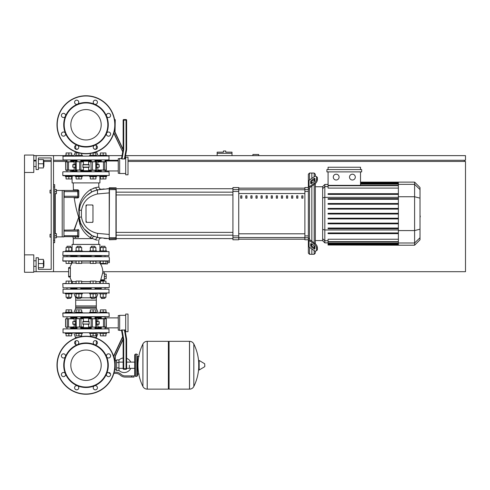 <?xml version="1.0" encoding="UTF-8"?>
<svg xmlns="http://www.w3.org/2000/svg" width="490" height="490" viewBox="0 0 490 490"><rect width="100%" height="100%" fill="white"/><g stroke="black" fill="none" stroke-linecap="round" stroke-linejoin="round"><path stroke-width="0.73" d="M258.696 155.642L258.696 154.479L252.889 154.479L252.889 155.642M128.019 160.279L465.5 160.279L465.5 155.642L125.581 155.642M122.047 155.642L106.642 155.642M99.678 155.642L98.055 155.642M73.966 155.642L72.336 155.642M65.372 155.642L53.514 155.642L53.514 271.693L68.6 271.693M33.785 271.693L36.107 271.693L36.107 257.764L38.428 257.764L38.428 269.371L51.193 269.371L38.428 269.371L51.193 269.371L51.193 157.958L38.428 157.958L51.193 157.958L38.428 157.958L38.428 169.565L36.107 169.565L36.107 155.642L33.785 155.642M33.785 160.279L36.107 160.279M43.414 160.279L51.193 160.279M53.514 160.279L66.995 160.279M105.019 160.279L118.268 160.279M464.342 161.443L464.342 160.279M102.827 271.693L465.5 271.693L465.5 161.443L128.019 161.443M71.62 161.443L70.707 161.443M66.995 161.443L53.514 161.443M51.193 161.443L44.112 161.443M24.5 254.867L33.785 254.867L33.785 272.275L24.5 272.275L24.5 172.468L33.785 172.468L33.785 155.061L24.5 155.061L24.5 172.468M224.573 151L223.416 151L223.416 152.157L217.15 152.157L217.15 153.321L232.003 153.321L232.003 152.157L225.737 152.157L225.737 151L224.573 151M217.15 155.642L217.15 153.321M232.003 155.642L232.003 153.321M51.193 157.958L51.193 190.224L51.193 157.958M51.193 193.011L51.193 234.324L51.193 193.011L50.029 193.011L50.029 190.224L51.193 190.224M50.029 234.324L50.029 237.111L50.029 234.324L51.193 234.324M54.672 233.626L56.417 233.626L56.417 235.715L54.672 235.715M56.417 235.715L56.417 237.803L54.672 237.803M50.029 190.224L50.029 193.011M54.672 189.526L56.417 189.526L56.417 191.614L54.672 191.614M56.417 191.614L56.417 193.703L54.672 193.703M98.196 312.889L99.678 312.889L98.196 312.889L96.328 308.247L96.328 307.206L75.693 307.206L75.693 308.247L75.693 300.125L96.328 300.125L75.693 300.125L75.693 297.804L73.825 293.161M129.378 365.228L129.378 368.351L129.378 365.228M118.929 370.348A7.313 7.313 0 0 0 130.769 368.351M130.769 362.11A7.313 7.313 0 0 0 126.628 358.349L126.628 339.117L125.03 330.052L121.489 330.052L123.143 339.423L115.254 356.346L123.143 339.423L123.143 368.713A0.582 0.582 0 0 0 123.725 369.295L126.046 369.295A0.582 0.582 0 0 0 126.628 368.713L126.628 339.117L126.628 368.713L126.046 368.713L126.046 369.295M123.143 357.988A7.313 7.313 0 0 0 118.929 360.113M116.614 369.87L114.648 369.87M116.614 362.563L116.614 370.569L118.929 370.569L118.929 359.893L116.614 359.893L116.614 362.563L118.929 362.563M116.614 360.591L115.254 360.591L115.254 356.346L115.254 369.062L115.021 356.297L115.254 369.062L114.764 369.062M110.397 373.631L110.605 374.397M131.7 377.067L134.021 377.067L134.021 375.91L131.7 375.91L131.7 377.067L125.122 377.067A6.964 6.964 0 0 1 120.773 375.542L119.946 374.881A6.964 6.964 0 0 0 115.591 373.356L113.858 373.356M114.176 372.192L115.591 372.192A8.122 8.122 0 0 1 120.669 373.974L121.496 374.636A5.8 5.8 0 0 0 125.122 375.91L131.7 375.91M109.123 372.559L109.123 373.356L110.232 373.356M116.614 367.898L118.929 367.898M136.802 376.369L136.802 354.092L135.412 354.092L135.412 376.369L136.802 376.369L137.5 375.677L137.5 356.408L139.123 356.408M168.37 342.02L169.068 341.322L169.068 389.14L189.489 389.14L189.489 341.322L189.55 389.14A4.759 4.759 0 0 0 193.82 386.481L193.82 343.98L193.82 386.481A48.044 48.044 0 0 0 198.72 367.592M189.55 389.14L189.55 341.322A4.759 4.759 0 0 1 193.82 343.98A48.044 48.044 0 0 1 198.72 362.87M198.72 365.228L198.72 360.695L199.161 360.444L199.161 370.017L198.72 369.766L198.72 365.228M204.814 365.228L204.814 366.459L204.814 365.228M147.19 341.322L168.37 341.322L168.37 389.14L147.251 389.14L147.251 341.322L147.19 389.14A4.759 4.759 0 0 1 142.921 386.481L142.921 343.98L142.921 386.481A48.044 48.044 0 0 1 142.921 343.98A4.759 4.759 0 0 1 147.19 341.322L147.19 389.14M137.5 375.677L137.5 356.408M103.163 251.615L63.032 251.615L108.988 251.615L108.988 255.56L80.464 255.56M63.032 255.56L86.007 255.56M72.079 256.025L71.056 255.56L76.697 255.56M95.317 255.56L94.968 255.56L94.968 256.723M91.256 256.723L91.256 255.56L90.907 255.56M100.958 255.56L101.602 255.56M66.646 255.56L68.851 255.56M66.07 250.917L66.07 247.481L68.851 247.481L68.851 250.917L65.372 250.917L65.372 251.615L63.032 251.615L62.8 255.327L108.988 255.56M98.76 251.382L99.678 251.615L99.678 250.917L103.163 250.917L103.163 247.481L105.95 247.481L105.95 250.917M68.851 250.917L72.336 250.917L72.336 251.615L73.255 251.382M86.007 350.038A15.19 15.19 0 0 1 101.197 365.228A15.19 15.19 0 0 1 86.007 380.424A15.19 15.19 0 0 1 70.817 365.228A15.19 15.19 0 0 1 86.007 350.038M86.007 394.242A29.014 29.014 0 0 1 56.993 365.228A29.014 29.014 0 0 1 86.007 336.22A29.014 29.014 0 0 1 115.021 365.228A29.014 29.014 0 0 1 86.007 394.242A29.014 29.014 0 0 1 56.993 365.228A29.014 29.014 0 0 1 86.007 336.22M77.481 344.642A22.283 22.283 0 0 1 94.533 344.642A2.089 2.089 0 0 1 93.86 341.236A2.089 2.089 0 0 1 96.812 341.236A2.089 2.089 0 0 1 94.533 344.642A22.283 22.283 0 0 1 106.593 356.702A2.089 2.089 0 0 1 108.523 353.817A2.089 2.089 0 0 1 110.611 355.905A2.089 2.089 0 0 1 106.593 356.702A22.283 22.283 0 0 1 106.593 373.76A2.089 2.089 0 0 1 109.999 373.08A2.089 2.089 0 0 1 109.999 376.032A2.089 2.089 0 0 1 106.593 373.76A22.283 22.283 0 0 1 94.533 385.814A2.089 2.089 0 0 1 97.424 387.749A2.089 2.089 0 0 1 95.336 389.838A2.089 2.089 0 0 1 94.533 385.814A22.283 22.283 0 0 1 65.421 356.702A22.283 22.283 0 0 1 77.481 344.642A2.089 2.089 0 0 1 74.59 342.712A2.089 2.089 0 0 1 76.679 340.624A2.089 2.089 0 0 1 77.481 344.642M86.007 387.051A21.817 21.817 0 0 1 64.19 365.228A21.817 21.817 0 0 1 86.007 343.41A21.817 21.817 0 0 1 107.825 365.228A21.817 21.817 0 0 1 86.007 387.051M78.161 389.225A2.089 2.089 0 0 1 75.203 389.225A2.089 2.089 0 0 1 77.481 385.814A2.089 2.089 0 0 1 78.161 389.225M63.492 376.645A2.089 2.089 0 0 1 61.403 374.556A2.089 2.089 0 0 1 65.421 373.76A2.089 2.089 0 0 1 63.492 376.645M62.016 357.382A2.089 2.089 0 0 1 62.016 354.429A2.089 2.089 0 0 1 65.421 356.702A2.089 2.089 0 0 1 62.016 357.382M86.007 109.576A15.19 15.19 0 0 0 70.817 124.772A15.19 15.19 0 0 0 86.007 139.962A15.19 15.19 0 0 0 101.197 124.772A15.19 15.19 0 0 0 86.007 109.576M115.021 124.772A29.014 29.014 0 0 0 86.007 95.758A29.014 29.014 0 0 0 56.993 124.772A29.014 29.014 0 0 0 86.007 153.78A29.014 29.014 0 0 0 115.021 124.772M86.007 147.049A22.283 22.283 0 0 0 94.533 104.186A22.283 22.283 0 0 0 77.481 104.186A2.089 2.089 0 0 0 78.161 100.775A2.089 2.089 0 0 0 75.203 100.775A2.089 2.089 0 0 0 77.481 104.186L77.481 104.186A22.283 22.283 0 0 0 65.421 116.24A2.089 2.089 0 0 0 63.492 113.355A2.089 2.089 0 0 0 61.403 115.444A2.089 2.089 0 0 0 65.421 116.24L65.421 116.24A22.283 22.283 0 0 0 65.421 133.298A2.089 2.089 0 0 0 62.016 132.619A2.089 2.089 0 0 0 62.016 135.571A2.089 2.089 0 0 0 65.421 133.298L65.421 133.298A22.283 22.283 0 0 0 77.481 145.358A2.089 2.089 0 0 0 74.59 147.288A2.089 2.089 0 0 0 76.679 149.377A2.089 2.089 0 0 0 77.481 145.358A2.089 2.089 0 0 1 77.481 145.358A22.283 22.283 0 0 0 86.007 147.049M86.007 146.59A21.817 21.817 0 0 0 107.825 124.772A21.817 21.817 0 0 0 86.007 102.949A21.817 21.817 0 0 0 64.19 124.772A21.817 21.817 0 0 0 86.007 146.59M94.533 145.358A2.089 2.089 0 0 0 93.86 148.764A2.089 2.089 0 0 0 96.812 148.764A2.089 2.089 0 0 0 94.533 145.358A2.089 2.089 0 0 1 94.533 145.352M106.593 133.298A2.089 2.089 0 0 0 108.523 136.183A2.089 2.089 0 0 0 110.611 134.095A2.089 2.089 0 0 0 106.593 133.298L106.593 133.298M106.593 116.24A2.089 2.089 0 0 0 109.999 116.92A2.089 2.089 0 0 0 109.999 113.968A2.089 2.089 0 0 0 106.593 116.24L106.593 116.24M94.533 104.186A2.089 2.089 0 0 0 97.424 102.251A2.089 2.089 0 0 0 95.336 100.162A2.089 2.089 0 0 0 94.533 104.186L94.533 104.186M70.707 256.025L77.046 256.025M80.758 256.025L91.256 256.025M71.638 261.213L72.342 262.034L72.159 262.965A16.047 16.047 0 0 0 69.868 267.632L68.6 267.632L68.6 276.917L69.868 276.917A16.047 16.047 0 0 0 72.153 281.579C72.569 282.448 72.257 283.061 71.209 283.416C72.257 283.061 72.569 282.448 72.153 281.579L76.115 281.579M100.352 263.761L100.487 263.914A16.047 16.047 0 0 1 102.833 272.507L102.778 272.507M100.628 280.396A16.047 16.047 0 0 1 99.862 281.579L95.899 281.579M68.6 276.917L70.389 276.917L70.376 276.336L70.389 276.917L70.376 276.336L70.389 276.917L70.376 276.336L70.389 276.917L70.376 276.336L70.389 276.917L70.376 276.336L68.6 276.336M70.376 276.336L70.389 267.632L70.376 268.208L70.389 267.632L70.376 268.208L70.389 267.632L68.6 267.632M68.851 283.416L68.851 281.095L66.07 281.095L66.07 283.416L62.8 283.643L108.988 283.416L62.8 283.643L63.032 287.826L109.221 287.593L105.019 287.826L105.019 289.216M109.221 260.901L62.8 260.901L108.988 261.133M66.763 256.723L108.988 256.723L63.032 256.723L62.8 260.901L66.07 261.133L66.07 263.455L71.638 263.455L71.638 261.133L76.115 261.133L76.115 263.455L81.689 263.455L81.689 261.133L90.332 261.133L90.332 263.455L95.899 263.455L95.899 261.133L93.112 261.133L93.112 263.455M101.308 289.216L101.075 287.826M95.201 287.826L94.968 289.216M91.256 289.216L91.024 287.826M68.851 281.095L71.638 281.095L71.638 283.416L76.115 283.416L76.115 281.095L81.689 281.095L81.689 283.416L90.332 283.416L90.332 281.095L95.899 281.095L95.899 283.416L100.377 283.416L100.377 281.095L105.95 281.095L105.95 283.416L109.221 283.643L109.221 287.593L70.94 287.826M76.814 287.826L80.991 287.826M100.56 280.396L104.346 280.396L104.346 272.507M100.628 280.323L102.784 272.52M103.163 263.455L103.163 261.133L107.475 261.133L105.95 261.133L107.475 261.133L105.95 261.133L107.475 261.133L105.95 261.133L105.95 263.455L100.377 263.455L100.377 261.133L95.899 261.133L100.377 261.133L99.642 262.965L100.481 263.908M107.475 261.133L107.475 263.914L100.487 263.914M90.332 281.579L81.689 281.579M72.153 262.965L76.115 262.965M81.689 262.965L90.332 262.965M95.899 262.965L99.623 262.965M94.968 256.025L101.308 256.025M106.642 293.161L106.642 293.859L99.678 293.859L99.678 293.161M101.308 298.269L105.019 298.269L101.54 298.502L101.308 297.295M105.95 293.859L105.95 297.295L100.377 297.295L100.377 293.859M103.163 293.859L103.163 297.295M103.163 283.416L103.163 281.095M96.597 293.161L96.597 293.859L89.633 293.859L89.633 293.161M91.256 298.269L94.968 298.269L91.489 298.502L91.256 297.295M95.899 293.859L95.899 297.295L90.332 297.295L90.332 293.859M93.112 293.859L93.112 297.295M93.112 283.416L93.112 281.095M82.381 293.161L82.381 293.859L75.423 293.859L75.423 293.161M77.046 298.269L80.758 298.269L77.279 298.502L77.046 297.295M81.689 293.859L81.689 297.295L76.115 297.295L76.115 293.859M78.902 293.859L78.902 297.295M78.902 283.416L78.902 281.095M72.336 293.161L72.336 293.859L65.372 293.859L65.372 293.161M66.995 298.269L70.707 298.269L67.228 298.502L66.995 297.295M71.638 293.859L71.638 297.295L66.07 297.295L66.07 293.859M68.851 293.859L68.851 297.295M70.707 247.481L70.707 246.274L66.995 246.274L66.995 247.481M66.995 246.274L70.707 246.274M68.851 247.481L71.638 247.481L71.638 250.917M76.115 261.133L68.851 261.133L68.851 263.455M105.019 247.481L105.019 246.274L101.308 246.274L101.308 247.481M101.308 246.274L105.019 246.274M100.377 250.917L100.377 247.481L103.163 247.481M103.163 250.917L106.642 250.917L106.642 251.615M94.968 247.481L94.968 246.274L91.256 246.274L91.256 247.481M91.256 246.274L94.968 246.274M89.633 251.615L89.633 250.917L93.112 250.917L93.112 247.481L95.899 247.481L95.899 250.917M90.332 250.917L90.332 247.481L93.112 247.481M93.112 250.917L96.597 250.917L96.597 251.615M93.112 261.133L81.689 261.133M80.758 247.481L80.758 246.274L77.046 246.274L77.046 247.481M77.046 246.274L80.758 246.274M75.423 251.615L75.423 250.917L78.902 250.917L78.902 247.481L81.689 247.481L81.689 250.917M76.115 250.917L76.115 247.481L78.902 247.481M78.902 250.917L82.381 250.917L82.381 251.615M78.902 261.133L78.902 263.455M104.346 274.131L106.201 274.131L106.201 278.773L104.346 278.773M104.346 276.452L106.201 276.452M107.475 262.64L109.337 262.64L109.337 257.997M65.372 332.851L65.372 333.549L68.851 333.549L68.851 335.871L66.07 335.871L66.07 333.549M71.638 333.549L71.638 335.871L68.851 335.871M68.851 333.549L72.336 333.549L72.336 332.851M75.423 332.851L75.423 333.549L78.902 333.549L78.902 335.871L76.115 335.871L76.115 333.549M81.689 333.549L81.689 335.871L78.902 335.871M78.902 333.549L82.381 333.549L82.381 332.851M99.678 332.851L99.678 333.549L103.163 333.549L103.163 335.871L100.377 335.871L100.377 333.549M105.95 333.549L105.95 335.871L103.163 335.871M103.163 333.549L106.642 333.549L106.642 332.851M89.633 332.851L89.633 333.549L93.112 333.549L93.112 335.871L90.332 335.871L90.332 333.549M95.899 333.549L95.899 335.871L93.112 335.871M93.112 333.549L96.597 333.549L96.597 332.851M68.851 312.889L65.372 312.889L65.372 312.197L72.336 312.197L72.336 312.889M71.638 312.197L71.638 309.876L66.07 309.876L66.07 312.197M68.851 312.197L68.851 309.876M78.902 312.197L75.423 312.197L75.423 312.889L82.381 312.889L82.381 312.197L78.902 312.197L78.902 309.876L76.115 309.876L76.115 312.197M81.689 312.197L81.689 309.876L78.902 309.876M99.678 312.889L99.678 312.197L106.642 312.197L106.642 312.889L108.988 312.889L63.032 312.889M105.95 312.197L105.95 309.876L100.377 309.876L100.377 312.197M103.163 312.197L103.163 309.876M93.112 312.889L96.597 312.889L96.597 312.197L93.112 312.197L93.112 309.876L90.332 309.876L90.332 312.197M95.899 312.197L95.899 309.876L93.112 309.876M89.633 312.889L89.633 312.197L93.112 312.197M108.988 293.161L108.988 289.216L63.032 289.216L63.032 293.161L109.221 292.928L63.032 293.161M98.196 293.161L96.328 297.804L94.968 297.804M91.256 297.804L80.758 297.804M77.046 297.804L75.693 297.804M96.328 297.804L96.328 305.925L75.693 305.925L96.328 305.925L96.328 308.247L75.693 308.247L73.825 312.889M101.308 288.518L94.968 288.518M91.256 288.518L80.758 288.518M77.046 288.518L70.707 288.518M70.242 289.216L70.94 289.161M101.773 289.216L101.075 289.161M108.988 332.851L108.988 328.906L63.032 328.906L63.032 332.851L109.221 332.618L63.032 332.851M98.196 332.851L96.328 337.494L94.521 337.494M73.825 332.851L75.693 338.112L75.693 337.494L77.493 337.494M96.328 337.494L96.328 333.549M101.308 328.208L94.968 328.208M91.256 328.208L80.758 328.208M77.046 328.208L70.707 328.208M70.242 328.906L70.94 328.851M101.773 328.906L101.075 328.851M105.252 316.834L63.032 316.834L62.8 313.122L106.642 312.889M63.032 316.834L109.221 316.607L108.988 312.889M70.327 316.834L70.94 316.889M101.075 316.889L103.163 316.834M95.201 316.834L101.773 316.834L101.075 316.834L101.308 318.58M76.814 316.834L70.94 316.834M101.308 317.532L94.968 317.532M91.256 317.532L80.758 317.532M77.046 317.532L70.707 317.532M125.697 331.693L128.019 331.693L128.019 314.053L125.697 314.053L125.697 331.693M125.697 315.327L119.664 315.327L119.664 330.413L121.557 330.413L122.721 337.034L121.557 330.413M125.697 330.413L125.091 330.413L126.628 339.117L125.091 330.413M123.725 369.295L123.725 339.374L123.143 339.423M113.858 357.106L113.631 355.985L122.653 336.636L113.631 356.353M124.399 329.837L126.046 339.172L126.628 339.117M105.626 318.58L101.785 318.58M95.764 327.167L88.837 327.167L96.334 327.167L88.604 326.934L88.604 324.264M76.955 327.167L83.178 327.167M119.664 315.56L118.268 315.56L118.268 330.18L119.664 330.18M94.968 318.114L100.321 318.114L100.162 318.61M75.448 321.477L72.741 321.71L75.448 321.71M75.448 324.264L72.961 324.264L72.741 321.71M89.106 321.477L89.106 324.264L82.822 324.031L82.914 321.477L89.106 321.477L88.604 321.477L88.604 318.812L96.567 318.812L88.837 318.58L91.256 318.58L91.256 316.834M80.85 318.58L83.178 318.58L80.899 318.58L81.113 326.934L79.594 326.934L83.41 326.934L83.41 324.264L82.914 324.264M96.567 321.477L99.274 321.71L99.06 324.264L96.567 324.264M66.903 327.167L66.395 327.167L66.903 327.167M74.033 318.58L65.678 318.812L74.162 318.812L74.162 321.477M65.893 327.167L74.033 327.167M74.155 326.842L73.978 327.149M80.899 318.58L76.955 318.58M83.392 326.842L83.092 327.149M88.929 327.149L88.623 326.842M94.968 316.834L94.968 318.58L96.334 318.58M88.623 318.898L88.929 318.598M106.128 318.58L97.988 318.58M98.037 327.149L97.865 326.842M97.988 327.167L106.342 326.934L97.853 326.934L97.853 324.264M94.968 327.632L100.321 327.632L100.162 327.13M79.686 318.58L83.41 318.812L83.41 321.477M97.853 321.477L97.853 318.812L106.342 318.812L106.342 326.934M74.162 324.264L74.162 326.934L65.819 327.167M70.376 268.208L70.389 267.632L70.376 268.208L70.389 267.632L70.376 268.208L68.6 268.208M66.07 261.133L63.032 261.133M105.252 256.723L108.988 256.723L109.221 257.997M113.631 355.985L122.653 336.636M66.903 318.58L66.395 318.58M106.642 155.293L106.642 155.985L106.642 155.293L99.678 155.293L99.678 155.985M100.377 155.293L100.377 152.972L105.95 152.972L105.95 155.293M103.163 155.293L103.163 152.972M72.336 155.985L72.336 155.293L65.372 155.293L65.372 155.985M66.07 155.293L66.07 152.972L71.638 152.972L71.638 155.293M68.851 155.293L68.851 152.972M82.381 155.985L82.381 155.293L75.423 155.293L75.423 155.985M76.115 155.293L76.115 152.972L79.19 152.972M78.902 155.293L78.902 152.972M81.689 155.293L81.689 153.462M96.597 155.985L96.597 155.293L89.633 155.293L89.633 155.985M90.332 155.293L90.332 153.462M92.824 152.972L95.899 152.972L95.899 155.293M93.112 155.293L93.112 152.972M100.377 176.645L100.377 178.966L103.163 178.966L103.163 176.645L106.642 176.645L106.642 175.947L65.372 175.947L65.372 176.645L68.851 176.645L68.851 178.966L71.638 178.966L71.638 176.645M103.163 178.966L105.95 178.966L105.95 176.645M103.163 176.645L99.678 176.645L99.678 175.947M72.336 175.947L72.336 176.645L68.851 176.645M66.07 176.645L66.07 178.966L68.851 178.966M82.381 175.947L82.381 176.645L78.902 176.645L78.902 178.966L81.689 178.966L81.689 176.645M76.115 176.645L76.115 178.966L78.902 178.966M78.902 176.645L75.423 176.645L75.423 175.947M96.597 175.947L96.597 176.645L93.112 176.645L93.112 178.966L95.899 178.966L95.899 176.645M90.332 176.645L90.332 178.966L93.112 178.966M93.112 176.645L89.633 176.645L89.633 175.947M63.032 155.985L63.032 159.936L108.988 159.936L108.988 155.985L62.8 156.218L108.988 155.985M98.196 155.985L96.512 151.814M73.825 155.985L75.503 151.814M96.328 145.444L96.328 149.125L94.178 149.027M75.693 145.444L75.693 149.125L77.837 149.027M101.773 159.936L101.075 159.985M70.242 159.936L70.94 159.985M70.707 160.628L77.046 160.628M80.758 160.628L91.256 160.628M94.968 160.628L101.308 160.628M125.697 157.149L128.019 157.149L128.019 174.789L125.697 174.789L125.697 157.149M125.697 173.509L119.664 173.509L119.664 158.423L121.557 158.423L122.041 159.005L125.03 158.791L126.628 149.72L125.091 158.423L125.697 158.423M122.041 159.005L123.725 149.468L123.143 149.413L121.557 158.423L122.721 151.808L113.778 133.17M123.725 149.468L123.725 120.13L126.046 120.13L126.046 149.671L126.628 149.72L126.628 120.13A0.582 0.582 0 0 0 126.046 119.548L123.725 119.548A0.582 0.582 0 0 0 123.143 120.13L123.143 149.413L121.489 158.791M115.021 119.548L115.021 132.545L115.254 119.781L114.55 119.548M123.143 149.413L123.143 120.13L123.143 149.413L115.254 132.49M123.725 119.548L126.046 119.548L123.725 119.548L123.725 120.13L123.143 120.13M103.163 170.263L105.111 170.263M66.903 170.263L70.229 170.263M76.256 161.675L83.178 161.675L75.681 161.675L83.41 161.908L83.41 164.573M95.066 161.675L91.734 161.675M119.664 158.656L118.268 158.656L118.268 173.282L119.664 173.282M94.968 170.728L100.321 170.728L100.162 170.232M75.448 167.36L72.741 167.127L72.961 164.573L75.448 164.573M82.914 167.36L82.914 164.573L89.106 164.573L89.106 167.36L82.914 167.36L83.41 167.36L83.41 170.03L75.448 170.03L83.178 170.263L80.758 170.263L80.758 171.77M91.165 170.263L88.837 170.263L91.115 170.263L90.901 161.908L92.42 161.908L88.604 161.908L88.604 164.573L89.106 164.573M96.567 167.36L99.274 167.127L96.567 167.127M96.567 164.573L99.06 164.573L99.274 167.127M97.988 170.263L106.342 170.03L97.853 170.03L97.853 167.36M106.128 161.675L97.988 161.675M88.929 170.244L88.623 169.944M91.115 170.263L95.066 170.263M88.623 161.994L88.929 161.694M77.046 171.77L77.046 170.263L75.681 170.263M65.893 170.263L74.033 170.263M74.033 161.675L65.678 161.908L74.162 161.908L74.162 164.573M94.968 161.21L100.321 161.21L100.162 161.706M92.328 170.263L88.604 170.03L88.604 167.36M74.162 167.36L74.162 170.03L65.678 170.03L65.678 161.908M97.853 164.573L97.853 161.908L106.428 161.908L106.195 170.263M121.557 158.423L122.721 151.808L113.876 132.839M126.628 149.72L125.091 158.423M66.903 161.675L66.395 161.675M105.368 175.714L62.8 175.487L109.221 175.487L108.988 171.77L66.646 171.77M105.368 171.77L63.032 171.77M80.758 171.304L91.256 171.304M94.968 171.304L99.936 171.304L100.958 171.77M71.056 171.77L72.079 171.304L77.046 171.304M63.032 175.714L66.646 175.714M71.056 175.714L73.255 175.947M98.76 175.947L100.958 175.714M420.01 211.264L420.01 216.072M420.285 216.072L420.01 217.738M309.527 180.02L309.527 173.05L311.848 173.05L311.848 178.378L311.848 173.05L314.17 173.05L314.17 176.737M309.527 238.918L309.527 239.249A1.158 0.821 0 0 0 309.864 239.824L314.929 243.407L314.108 243.989L309.043 240.406A2.321 1.642 180 0 1 308.363 239.249L308.363 238.091L309.527 238.918L309.527 188.417L308.363 189.244L308.363 188.087A2.321 1.642 0 0 1 309.043 186.923L314.108 183.346L314.929 183.922L309.864 187.505A1.158 0.821 180 0 0 309.527 188.087L309.527 188.417M309.527 173.05L308.363 174.207L308.363 187.554L304.884 187.554L304.884 239.775L308.363 239.775L308.363 253.122L309.527 254.286L309.527 247.309M309.527 254.286L311.848 254.286L311.848 248.951L311.848 254.286L314.17 254.286L315.327 253.122L315.327 251.088M311.848 245.992L311.848 244.026L311.848 245.992M311.848 241.227L311.848 186.102L311.848 241.227M311.848 183.303L311.848 181.337L311.848 183.303M310.685 183.303L310.685 181.661A1.158 0.582 125.3 0 1 311.505 180.259L314.108 178.421A1.158 0.582 125.3 0 1 314.782 178.293A1.158 0.582 125.3 0 1 314.929 178.66L314.929 180.302A1.158 0.582 125.3 0 1 314.108 181.704L311.505 183.542A1.158 0.582 125.3 0 1 310.838 183.67A1.158 0.582 125.3 0 1 310.685 183.303L311.236 183.689M314.108 178.421L314.929 179.003L312.326 180.841A1.158 0.582 -54.7 0 0 311.505 182.243L311.505 183.542M310.685 245.668L310.685 244.026A1.158 0.582 54.7 0 1 310.838 243.659A1.158 0.582 54.7 0 1 311.505 243.787L311.505 245.092A1.158 0.582 -125.3 0 0 312.326 246.488L314.929 248.332L314.108 248.914L311.505 247.07A1.158 0.582 54.7 0 1 310.685 245.668L311.505 245.092M311.505 243.787L314.108 245.631A1.158 0.582 54.7 0 1 314.929 247.027L314.929 248.669A1.158 0.582 54.7 0 1 314.782 249.036A1.158 0.582 54.7 0 1 314.108 248.914M314.929 183.922A3.479 1.74 -54.7 0 0 317.391 179.72L317.391 178.078A3.479 1.74 -54.7 0 0 316.938 176.976L316.117 176.4A3.479 1.74 125.3 0 0 314.108 176.78L309.043 180.363A2.321 1.642 180 0 0 308.363 181.521L308.363 188.087M317.391 179.72L316.571 179.144A3.479 1.74 125.3 0 1 314.108 183.346M316.571 179.144L316.571 177.503L317.391 178.078M316.117 176.4A3.479 1.74 125.3 0 1 316.571 177.503M308.363 239.249L308.363 245.809A2.321 1.642 0 0 0 309.043 246.972L314.108 250.549A3.479 1.74 54.7 0 0 316.117 250.935L316.938 250.353A3.479 1.74 -125.3 0 0 317.391 249.251L317.391 247.609A3.479 1.74 -125.3 0 0 314.929 243.407M317.391 249.251L316.571 249.833A3.479 1.74 54.7 0 1 316.117 250.935M316.571 249.833L316.571 248.191L317.391 247.609M314.108 243.989A3.479 1.74 54.7 0 1 316.571 248.191M308.363 189.244L308.363 239.775M322.665 240.566L315.327 240.566M322.665 186.764L315.327 186.764M314.17 179.542L314.17 181.661M314.17 184.461L314.17 242.869M314.17 245.674L314.17 247.793M314.17 250.592L314.17 254.286M314.17 173.05L315.327 174.207L315.327 176.241M352.408 174.207A2.903 2.903 0 0 1 355.305 177.111A2.903 2.903 0 0 1 352.408 180.008A2.903 2.903 0 0 1 349.505 177.111A2.903 2.903 0 0 1 352.408 174.207M336.183 174.207A2.903 2.903 0 0 1 339.086 177.111A2.903 2.903 0 0 1 336.183 180.008A2.903 2.903 0 0 1 333.28 177.111A2.903 2.903 0 0 1 336.183 174.207M326.91 169.565L326.91 171.886L361.681 171.886L361.681 169.565L326.91 169.565M398.376 188.099L328.073 188.099L328.073 171.886M360.518 171.886L360.518 185.349M328.073 169.565L328.073 167.243L360.518 167.243L360.518 169.565M324.827 184.442L322.665 186.604L322.665 240.725L324.827 242.887L324.827 184.442L328.073 184.442M315.327 243.72L315.327 183.609M328.073 245.025L398.376 245.208L328.073 245.025L328.073 239.236L398.376 239.236M414.601 182.121L414.601 245.208L420.01 239.8L420.01 187.529L414.601 182.121L398.376 182.121L398.376 245.025M398.376 223.826L328.073 223.826L328.073 223.134L398.376 223.134M398.376 218.92L328.073 218.92L328.073 218.221L398.376 218.221M398.376 233.638L328.073 233.638L328.073 232.946L398.376 232.946M398.376 228.732L328.073 228.732L328.073 228.04L398.376 228.04M398.376 214.014L328.073 214.014L328.073 213.315L398.376 213.315M398.376 203.503L328.073 203.503L328.073 204.201L398.376 204.201M398.376 208.409L328.073 208.409L328.073 209.107L398.376 209.107M398.376 193.691L328.073 193.691L328.073 194.389L398.376 194.389M398.376 198.597L328.073 198.597L328.073 199.295L398.376 199.295M308.363 187.554L308.363 182.678M238.734 188.166L304.884 188.166M304.884 239.169L238.734 239.169M286.491 198.162L287.654 198.162L287.654 195.841L286.491 195.841L286.491 198.162M291.581 198.162L292.744 198.162L292.744 195.841L291.581 195.841L291.581 198.162M250.874 198.162L252.038 198.162L252.038 195.841L250.874 195.841L250.874 198.162M261.054 198.162L262.211 198.162L262.211 195.841L261.054 195.841L261.054 198.162M296.671 198.162L297.828 198.162L297.828 195.841L296.671 195.841L296.671 198.162M281.407 198.162L282.565 198.162L282.565 195.841L281.407 195.841L281.407 198.162M276.317 198.162L277.475 198.162L277.475 195.841L276.317 195.841L276.317 198.162M255.964 198.162L257.121 198.162L257.121 195.841L255.964 195.841L255.964 198.162M267.301 195.841L266.137 195.841L266.137 198.162L267.301 198.162L267.301 195.841M245.784 198.162L246.948 198.162L246.948 195.841L245.784 195.841L245.784 198.162M272.391 195.841L271.227 195.841L271.227 198.162L272.391 198.162L272.391 195.841M240.694 198.162L241.858 198.162L241.858 195.841L240.694 195.841L240.694 198.162M301.76 198.162L302.918 198.162L302.918 195.841L301.76 195.841L301.76 198.162M238.734 239.2L304.884 239.2M238.734 188.136L304.884 188.136M232.928 237.754L232.928 239.775L238.734 239.775L238.734 187.554L232.928 187.554L232.928 237.754L238.734 237.754M116.179 213.665L116.179 194.953L232.928 194.953M232.928 192.166L116.179 192.166L116.179 188.717L232.928 188.717M240.694 195.976L241.056 195.841M95.856 187.566L98.858 187.021L95.813 187.578L90.491 189.612C85.003 193.348 81.34 198.364 79.496 204.649L78.786 209.291L79.104 217.162L78.878 218.577L79.104 217.162L78.682 217.266A111.401 111.401 0 0 1 74.272 197.923L78.057 197.942L78.829 197.139L78.804 190.665L78.026 189.851L73.469 189.838A111.401 111.401 0 0 1 73.255 182.911M101.344 189.226L101.473 189.214C100.285 189.41 99.415 188.681 98.858 187.021A85.891 85.891 0 0 1 98.76 182.911M78.829 217.278L79.962 224.494C81.885 229.718 85.346 234.116 90.338 237.681L95.789 239.849C99.727 240.608 99.727 240.608 95.789 239.849A2.321 1.77 100.7 0 1 98 237.564L98 237.564C102.484 238.299 102.484 238.299 98 237.564L109.221 238.618L109.221 234.434L97.584 233.381C88.463 231.262 83.086 225.774 81.432 216.917L81.432 210.418C83.086 201.561 88.463 196.074 97.584 193.948A5.8 1.25 -100.7 0 1 98 189.765C102.606 189.011 102.606 189.011 98 189.765L92.267 191.651L86.632 195.737L92.267 191.651A2.321 0.723 -115.7 0 1 90.491 189.612L90.509 189.599M82.381 251.382L89.633 251.382M96.597 251.382L99.678 251.382M72.091 250.917L72.091 244.418L99.923 244.418L99.923 250.917M72.091 176.645L72.091 182.911L99.923 182.911L99.923 176.645M72.336 251.382L75.423 251.382M92.39 204.961A0.582 0.582 0 0 1 92.971 205.543L92.971 221.792A0.582 0.582 0 0 1 92.39 222.368L86.589 222.368A0.582 0.582 0 0 1 86.007 221.792L86.007 205.543A0.582 0.582 0 0 1 86.589 204.961L92.39 204.961L92.935 205.739L92.39 204.961L86.589 204.961L86.283 206.039L86.589 204.961M92.39 222.368L92.935 221.596L92.39 222.368L86.589 222.368L86.283 221.296L86.589 222.368M116.179 189.618L116.179 239.543L109.448 239.775L109.448 238.789L116.179 238.563M116.179 188.773L109.448 188.54L109.221 187.786L109.221 239.543M107.01 188.754L109.221 188.717L109.221 189.618L109.221 188.717L98.031 189.759M109.221 238.563L109.448 189.599L115.952 189.599L115.952 237.73L109.221 237.711L109.221 234.434L109.221 237.711L109.221 234.434L97.584 233.381A5.8 1.25 -79.3 0 0 98 237.564L92.138 235.623C86.785 232.542 82.963 228.377 80.66 223.115L83.723 228.328L80.66 223.115A2.321 1.201 158.9 0 1 79.962 224.494L79.588 223.177L79.962 224.494M78.829 197.139L77.653 197.421A0.582 0.41 90 0 1 78.057 197.942L77.928 197.942M75.828 197.929L74.272 197.923L73.696 197.421L74.566 197.923M77.653 197.421L77.886 196.257L77.653 197.421L64.19 197.421L64.19 190.457L77.653 190.457L77.886 197.188M78.804 190.665L77.886 190.69L77.886 191.614L63.957 191.614M78.026 189.851A0.582 0.374 -90 0 1 77.653 190.457M93.333 188.301L93.878 188.111L93.333 188.301M94.062 188.05L94.999 187.774L94.062 188.05M63.957 196.257L77.886 196.257L77.886 191.614M78.823 230.22L78.051 229.424A0.582 0.404 -90 0 1 77.653 229.914L77.653 236.878L77.653 235.715L64.19 235.715L63.957 236.646L78.792 236.658L78.823 230.22L77.653 229.914L63.957 230.147L64.19 231.072L77.653 231.072L77.653 236.878A0.582 0.361 -90 0 1 78.014 237.466L78.792 236.658M78.051 229.424C72.967 229.461 72.967 229.461 78.051 229.424M74.204 229.455L73.635 229.914L74.204 229.455L78.682 217.266L74.505 229.449M78.014 237.466C71.748 237.472 71.748 237.472 78.014 237.466L77.8 237.466M76.134 237.466L74.848 237.472M79.343 222.129L79.245 221.609L79.343 222.129M79.19 221.29L79.092 220.684L79.19 221.29M79.062 220.488L78.957 219.587L79.062 220.488M85.652 233.663L85.033 232.946M78.878 218.577A2.321 1.929 173.7 0 0 79.245 217.327L79.104 217.162M94.533 190.702L93.37 191.155L94.533 190.702M86.124 196.239L84.837 197.635L86.124 196.239M95.813 187.578A2.321 1.758 -100.7 0 0 98 189.765L93.149 191.247M79.496 204.649A2.321 0.962 -162.7 0 1 80.158 205.659L80.158 205.653C82.338 199.62 86.375 194.953 92.267 191.651M80.403 222.405L79.202 216.88L80.66 223.115L79.245 217.327L81.432 216.917M78.786 209.291A2.321 1.035 -173.7 0 1 79.245 210.008L80.158 205.659L79.245 210.008L80.158 205.659L79.245 210.008L79.245 217.327M79.907 220.806L80.164 221.688L79.907 220.806M92.138 235.623L84.158 228.879L92.138 235.623A2.321 0.723 116 0 0 90.338 237.681M93.161 236.088L94.754 236.707M73.255 244.418L73.255 238.618L92.114 238.618A2.321 1.054 110.9 0 1 94.049 236.45M98 237.564L101.124 238.073M98.76 244.418L98.76 240.406C99.268 238.673 100.138 237.907 101.381 238.103L101.332 238.097M106.979 238.575L104.088 238.397M93.78 236.345L93.106 236.064L93.78 236.345M84.556 225.1L86.338 227.305M93.198 191.229L98 189.765L93.198 191.229M97.584 193.948L109.221 192.895M99.158 189.557L104.107 188.932L99.158 189.557M95.832 239.855L97.486 240.192M92.971 205.543L92.971 221.792M109.221 238.618L109.221 234.434M77.886 235.715L77.653 236.878M81.432 210.418L79.245 210.008L80.158 205.659M79.533 208.128L79.735 207.203M80.005 206.186L80.158 205.665M97.32 237.423L97.847 237.534M109.221 188.717L98 189.765M53.514 242.679L54.672 242.679L54.672 184.65L53.514 184.65M56.417 236.878L63.957 236.878L63.957 190.457L56.417 190.457M43.88 166.551L43.88 160.977L43.88 166.551L43.414 166.551M43.88 266.352L43.88 260.784L43.88 266.352L43.414 266.352M38.428 267.748L43.414 267.748L43.414 259.388L38.428 259.388M38.428 263.571L43.414 263.571M38.428 167.941L43.414 167.941L43.414 159.587L38.428 159.587M38.428 163.764L43.414 163.764M53.514 271.693L36.107 271.693M36.107 155.642L53.514 155.642M204.814 366.459L204.673 363.752L199.161 360.444M114.789 365.228A28.781 28.781 0 0 1 86.007 394.009A28.781 28.781 0 0 1 57.226 365.228A28.781 28.781 0 0 1 86.007 336.452A28.781 28.781 0 0 1 114.789 365.228M86.007 153.548A28.781 28.781 0 0 0 114.789 124.772A28.781 28.781 0 0 0 86.007 95.991A28.781 28.781 0 0 0 57.226 124.772A28.781 28.781 0 0 0 86.007 153.548M102.698 273.083L104.346 273.083M104.346 279.815L100.824 279.815M108.988 289.216L63.032 289.216M108.988 328.906L63.032 328.906M123.725 339.374L122.041 329.837M123.076 339.025L115.021 356.297M113.858 356.04L122.721 337.034M126.046 339.172L126.046 368.713L123.143 368.713M91.256 327.632L80.758 327.632M77.046 327.632L71.62 327.632L72.195 328.208L71.62 327.167M71.62 318.58L72.195 317.532L71.62 318.114L77.046 318.114M80.758 318.114L91.256 318.114M75.448 324.031L72.741 324.031M82.822 321.71L89.192 321.71M89.192 324.031L82.822 324.031M96.567 321.71L99.274 321.71M99.274 324.031L96.567 324.031M68.526 318.58L68.526 327.167M67.314 318.58L67.314 327.167M65.678 318.812L65.678 326.934M76.256 318.58L79.594 318.812L79.594 326.934L75.681 327.167M75.54 318.812L76.164 318.812L76.256 327.167M91.115 327.167L91.115 318.58M92.328 327.167L92.328 318.58M96.481 326.934L95.85 326.934L95.764 318.58M106.195 327.167L106.342 318.812M104.707 318.58L104.707 327.167M103.488 318.58L103.488 327.167M63.032 159.936L108.988 159.936M126.046 149.671L124.399 159.005M114.587 119.781L115.254 119.781M115.021 132.545L123.076 149.817M126.046 119.548L126.046 120.13L126.628 120.13M71.62 161.675L71.62 161.21L77.046 161.21M80.758 161.21L91.256 161.21M91.256 170.728L80.758 170.728M77.046 170.728L71.62 170.728L72.195 171.304L71.62 170.263M75.448 167.127L72.741 167.127M72.741 164.805L75.448 164.805M89.192 167.127L82.822 167.127M82.822 164.805L89.192 164.805M96.567 164.805L99.274 164.805M103.488 170.263L103.488 161.675M104.707 170.263L104.707 161.675M95.764 170.263L92.42 170.03L92.42 161.908L96.334 161.675M96.481 170.03L95.85 170.03L95.764 161.675M76.256 170.263L76.164 161.908L75.448 161.908L75.681 161.675M79.686 170.263L79.686 161.675M80.899 170.263L80.899 161.675M75.54 161.908L75.448 170.03M65.587 161.908L65.678 170.03M67.314 170.263L67.314 161.675M68.526 170.263L68.526 161.675M106.342 170.03L106.342 161.908M311.505 182.243L310.685 181.661M312.326 180.841L311.505 180.259M311.236 243.64L310.685 244.026M312.326 246.488L311.505 247.07M309.043 186.923L309.043 180.363M309.043 246.972L309.043 240.406M398.376 182.654L360.518 182.654M398.376 183.217L360.518 183.217M398.376 184.154L360.518 184.154M328.073 186.586L324.827 186.586L322.665 188.675M322.665 197.905L324.827 197.347L398.376 197.347M328.073 240.743L324.827 240.743L322.665 238.655M322.665 229.424L324.827 229.982L398.376 229.982M398.376 185.698L328.073 185.698M398.376 244.118L328.073 244.118M398.376 244.675L328.073 244.675M398.376 241.637L328.073 241.637M398.376 243.175L328.073 243.175M420.01 189.569L414.601 184.344L398.376 184.344M398.376 196.747L414.601 196.747L420.01 198.144M398.376 230.582L414.601 230.582L420.01 229.185M398.376 242.985L414.601 242.985L420.01 237.76M304.884 237.558L238.734 237.558M238.734 189.771L304.884 189.771M304.884 193.519L238.734 193.519M238.734 233.81L304.884 233.81M304.884 237.754L308.363 237.754M308.363 235.892L304.884 235.892M304.884 191.443L308.363 191.443M238.734 235.892L232.928 235.892M238.734 189.575L232.928 189.575M232.928 191.443L238.734 191.443M308.363 189.575L304.884 189.575M116.179 239.543L116.179 237.711M109.221 189.618L109.448 188.54M63.957 231.072L63.957 235.715M53.514 186.972L54.672 186.972M54.672 240.357L53.514 240.357M62.218 190.457L62.218 236.878M55.254 233.626L55.254 193.703M51.193 237.111L50.029 237.111M96.328 340.875L96.328 344.556M75.693 344.556L75.693 340.875M134.713 368.351L126.628 368.351M123.143 368.351L118.929 368.351M134.713 362.11L126.628 362.11M123.143 362.11L118.929 362.11M137.5 374.048L139.123 374.048M189.55 341.322L169.068 341.322M204.673 366.71L199.161 370.017M168.37 388.441L169.068 389.14M135.412 355.483L134.713 354.785L134.713 375.677L135.412 376.369M135.412 354.092L134.713 354.785M136.802 354.092L137.5 354.785M135.412 374.979L134.713 375.677M99.936 256.025L100.401 255.56M100.377 283.33L99.678 282.516L99.862 281.579L99.678 282.516L100.377 283.33M105.019 297.295L105.019 298.269M94.968 297.295L94.968 298.269M77.046 289.216L77.046 287.826M80.758 297.295L80.758 298.269M80.758 287.826L80.758 289.216M66.995 289.216L66.995 287.826M70.707 297.295L70.707 298.269M70.707 287.826L70.707 289.216M66.995 255.56L66.995 256.723M70.707 256.723L70.707 255.56M101.308 255.56L101.308 256.723M105.019 256.723L105.019 255.56M77.046 255.56L77.046 256.723M80.758 256.723L80.758 255.56M66.995 327.167L66.995 328.906M70.707 328.906L70.707 327.167M77.046 327.167L77.046 328.906M80.758 328.906L80.758 327.167M101.308 327.167L101.308 328.906M105.019 328.906L105.019 327.167M91.256 327.167L91.256 328.906M94.968 328.906L94.968 327.167M70.707 316.834L70.707 318.58M66.995 316.834L66.995 318.58M80.758 316.834L80.758 318.58M77.046 316.834L77.046 318.58M105.019 316.834L105.019 318.58M100.352 317.881L99.819 317.532L101.308 317.881M105.019 317.881L118.268 317.881M65.587 318.812L65.587 326.934M75.448 326.934L75.681 318.58M96.567 318.812L96.334 327.167M100.352 327.859L99.819 328.208L101.308 327.859M105.019 327.859L118.268 327.859M101.308 161.675L101.308 159.936M105.019 159.936L105.019 161.675M66.995 161.675L66.995 159.936M70.707 159.936L70.707 161.675M77.046 161.675L77.046 159.936M80.758 159.936L80.758 161.675M91.256 161.675L91.256 159.936M94.968 159.936L94.968 161.675M105.019 171.77L105.019 170.263M101.308 171.77L101.308 170.263M70.707 171.77L70.707 170.263M66.995 171.77L66.995 170.263M94.968 171.77L94.968 170.263M91.256 171.77L91.256 170.263M71.62 161.21L72.195 160.628L71.62 161.21M100.352 170.961L99.819 171.304L101.308 170.961M105.019 170.961L118.268 170.961M96.567 161.908L96.334 170.263M100.352 160.977L99.819 160.628L101.308 160.977M105.019 160.977L118.268 160.977M62.8 172.002L62.8 175.487M398.376 182.121L360.518 182.121M360.518 182.311L398.376 182.311M360.518 182.868L398.376 182.868M360.518 183.805L398.376 183.805M328.073 242.887L324.827 242.887M328.073 185.349L398.376 185.349M398.376 244.467L328.073 244.467M398.376 241.98L328.073 241.98M398.376 243.524L328.073 243.524M414.601 245.208L398.376 245.208M116.179 238.618L232.928 238.618M232.928 232.376L116.179 232.376M232.928 235.163L116.179 235.163M116.179 187.786L109.221 187.786M73.469 189.838L72.888 190.457L73.469 189.838M73.267 237.472L72.685 236.878L73.267 237.472L73.255 238.618L73.267 237.472M98.858 187.021L98.931 187.492M33.785 166.551L36.107 166.551M33.785 266.352L36.107 266.352M33.785 260.784L36.107 260.784M43.414 260.784L43.88 260.784M33.785 160.977L36.107 160.977M43.414 160.977L43.88 160.977"/></g></svg>
